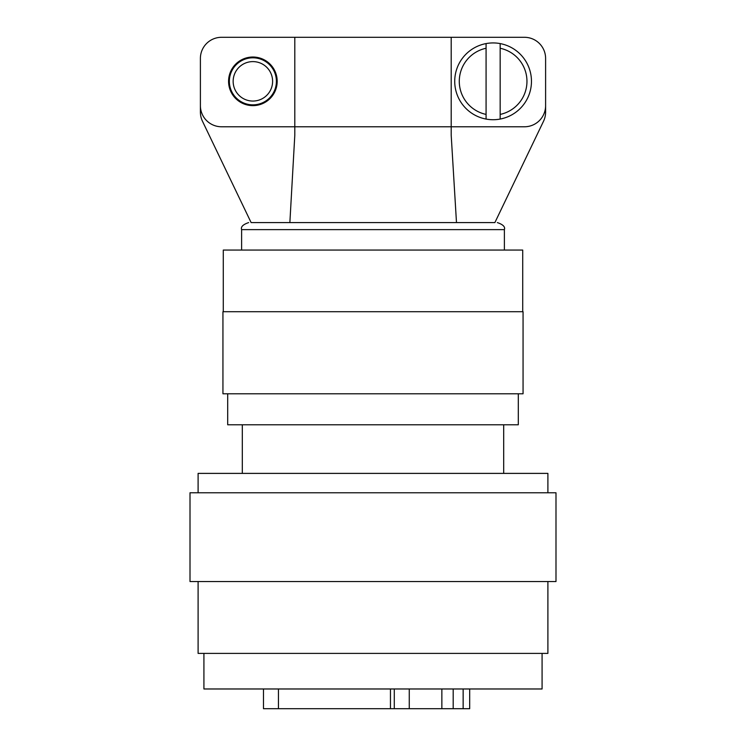 <?xml version="1.0" encoding="UTF-8"?>
<svg xmlns="http://www.w3.org/2000/svg" width="746" height="746" viewBox="0 0 746 746"><rect width="100%" height="100%" fill="white"/><g stroke="black" fill="none" stroke-linecap="round" stroke-linejoin="round"><path stroke-width="1.12" d="M545.606 105.634L545.606 58.44A21.14 21.14 0 0 0 524.466 37.3L451.199 37.3L451.199 126.773L524.466 126.773A21.14 21.14 0 0 0 545.606 105.634L545.606 112.096A21.14 21.14 0 0 1 543.526 121.244L494.878 222.588C498.16 222.588 498.16 222.588 494.878 222.588L251.122 222.588C247.84 222.588 247.84 222.588 251.122 222.588L202.474 121.244A21.14 21.14 0 0 1 200.394 112.096L200.394 105.634A21.14 21.14 0 0 0 221.534 126.773L451.199 126.773L451.199 135.25L456.487 222.588M523.058 311.707L222.942 311.707L222.942 393.785L523.058 393.785L523.058 311.707M227.698 393.785L227.698 424.782L518.302 424.782L518.302 393.785M522.713 311.707L522.713 250.059L223.287 250.059L223.287 311.707M451.199 37.3L221.534 37.3A21.14 21.14 0 0 0 200.394 58.44L200.394 105.634M289.868 222.588L294.801 135.231L294.801 37.3L221.534 37.3L294.801 37.3M493.115 119.724A38.4 38.4 0 0 0 500.165 43.585A38.4 38.4 0 0 0 454.724 81.333A38.4 38.4 0 0 0 493.115 119.724M500.165 43.585L500.165 48.257A33.812 33.812 0 0 1 500.165 114.408L500.165 119.08M486.075 119.08L486.075 114.408A33.812 33.812 0 0 1 486.075 48.257L486.075 43.585M486.075 114.408L486.075 48.257M500.165 48.257L500.165 114.408M503.69 473.393L503.69 424.782M242.31 473.393L242.31 424.782M547.9 492.77L547.9 473.393L198.1 473.393L198.1 492.77M190.006 581.535L555.994 581.535L555.994 492.77L190.006 492.77L190.006 581.535M198.1 581.535L198.1 653.393L547.9 653.393L547.9 581.535M203.919 653.393L203.919 688.978L542.081 688.978L542.081 653.393M469.691 688.978L469.691 708.7L263.478 708.7L263.478 688.978M441.856 708.7L441.856 688.978M278.454 688.978L278.454 708.7M390.456 708.7L390.456 688.978M409.265 688.978L409.265 708.7M453.186 688.978L453.186 708.7M463.145 688.978L463.145 708.7M394.289 688.978L394.289 708.7M277.186 81.333A24.31 24.31 0 0 1 252.885 105.634A24.31 24.31 0 0 1 228.574 81.333A24.31 24.31 0 0 1 252.885 57.022A24.31 24.31 0 0 1 277.186 81.333M276.402 81.333A23.527 23.527 0 0 1 252.885 104.85A23.527 23.527 0 0 1 229.358 81.333A23.527 23.527 0 0 1 252.885 57.806A23.527 23.527 0 0 1 276.402 81.333M272.607 81.333A19.722 19.722 0 0 1 252.885 101.055A19.722 19.722 0 0 1 233.153 81.333A19.722 19.722 0 0 1 252.885 61.61A19.722 19.722 0 0 1 272.607 81.333M504.389 250.059L504.389 229.628L241.611 229.628C240.622 226.868 242.972 224.518 248.651 222.588M241.611 229.628L241.611 250.059M504.389 229.628C505.378 226.868 503.028 224.518 497.349 222.588"/></g></svg>
